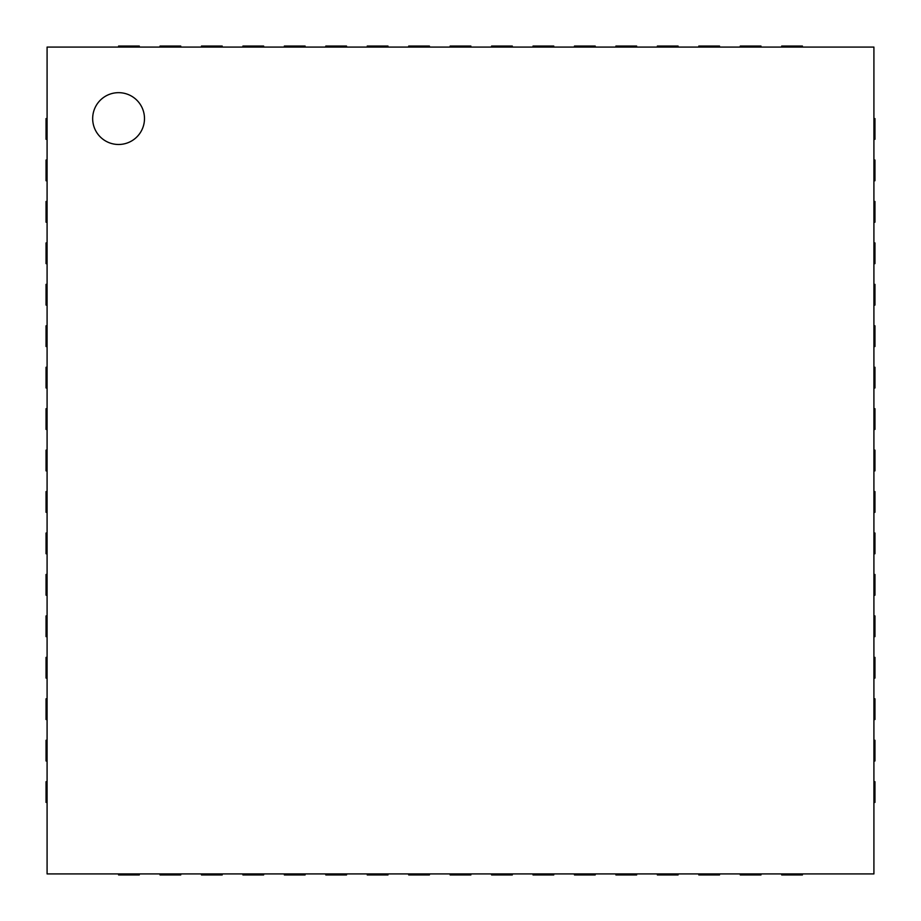 <?xml version="1.0" encoding="UTF-8"?>
<svg xmlns="http://www.w3.org/2000/svg" width="921" height="921" viewBox="0 0 921 921"><rect width="100%" height="100%" fill="white"/><g stroke="black" fill="none" stroke-linecap="round" stroke-linejoin="round"><path stroke-width="1.38" d="M47.086 408.694L46.05 408.694L46.05 429.416L47.086 429.416M47.086 47.086L47.086 873.914L873.914 873.914L873.914 47.086L47.086 47.086M139.301 47.086L139.301 46.05L118.579 46.05L118.579 47.086M47.086 118.579L46.05 118.579L46.05 139.301L47.086 139.301M180.746 47.086L180.746 46.05L160.024 46.05L160.024 47.086M47.086 160.024L46.05 160.024L46.05 180.746L47.086 180.746M222.191 47.086L222.191 46.05L201.469 46.05L201.469 47.086M47.086 201.469L46.05 201.469L46.05 222.191L47.086 222.191M263.636 47.086L263.636 46.05L242.914 46.05L242.914 47.086M47.086 242.914L46.05 242.914L46.05 263.636L47.086 263.636M305.081 47.086L305.081 46.05L284.359 46.05L284.359 47.086M47.086 284.359L46.05 284.359L46.05 305.081L47.086 305.081M346.526 47.086L346.526 46.05L325.804 46.05L325.804 47.086M47.086 325.804L46.05 325.804L46.05 346.526L47.086 346.526M387.971 47.086L387.971 46.05L367.249 46.05L367.249 47.086M47.086 367.249L46.05 367.249L46.05 387.971L47.086 387.971M429.416 47.086L429.416 46.05L408.694 46.05L408.694 47.086M470.861 47.086L470.861 46.05L450.139 46.05L450.139 47.086M47.086 450.139L46.05 450.139L46.05 470.861L47.086 470.861M512.306 47.086L512.306 46.05L491.584 46.05L491.584 47.086M47.086 491.584L46.05 491.584L46.05 512.306L47.086 512.306M553.751 47.086L553.751 46.05L533.029 46.05L533.029 47.086M47.086 533.029L46.05 533.029L46.05 553.751L47.086 553.751M595.196 47.086L595.196 46.05L574.474 46.05L574.474 47.086M47.086 574.474L46.05 574.474L46.05 595.196L47.086 595.196M636.641 47.086L636.641 46.05L615.919 46.05L615.919 47.086M47.086 615.919L46.05 615.919L46.05 636.641L47.086 636.641M678.086 47.086L678.086 46.05L657.364 46.05L657.364 47.086M47.086 657.364L46.05 657.364L46.05 678.086L47.086 678.086M719.531 47.086L719.531 46.05L698.809 46.05L698.809 47.086M47.086 698.809L46.05 698.809L46.05 719.531L47.086 719.531M760.976 47.086L760.976 46.05L740.254 46.05L740.254 47.086M47.086 740.254L46.05 740.254L46.05 760.976L47.086 760.976M802.421 47.086L802.421 46.05L781.699 46.05L781.699 47.086M47.086 781.699L46.05 781.699L46.05 802.421L47.086 802.421M873.914 139.301L874.95 139.301L874.95 118.579L873.914 118.579M118.579 873.914L118.579 874.95L139.301 874.95L139.301 873.914M873.914 180.746L874.95 180.746L874.95 160.024L873.914 160.024M160.024 873.914L160.024 874.95L180.746 874.95L180.746 873.914M873.914 222.191L874.95 222.191L874.95 201.469L873.914 201.469M201.469 873.914L201.469 874.95L222.191 874.95L222.191 873.914M873.914 263.636L874.95 263.636L874.95 242.914L873.914 242.914M242.914 873.914L242.914 874.95L263.636 874.95L263.636 873.914M873.914 305.081L874.95 305.081L874.95 284.359L873.914 284.359M284.359 873.914L284.359 874.95L305.081 874.95L305.081 873.914M873.914 346.526L874.95 346.526L874.95 325.804L873.914 325.804M325.804 873.914L325.804 874.95L346.526 874.95L346.526 873.914M873.914 387.971L874.95 387.971L874.95 367.249L873.914 367.249M367.249 873.914L367.249 874.95L387.971 874.95L387.971 873.914M873.914 429.416L874.95 429.416L874.95 408.694L873.914 408.694M408.694 873.914L408.694 874.95L429.416 874.95L429.416 873.914M873.914 470.861L874.95 470.861L874.95 450.139L873.914 450.139M450.139 873.914L450.139 874.95L470.861 874.95L470.861 873.914M873.914 512.306L874.95 512.306L874.95 491.584L873.914 491.584M491.584 873.914L491.584 874.95L512.306 874.95L512.306 873.914M873.914 553.751L874.95 553.751L874.95 533.029L873.914 533.029M533.029 873.914L533.029 874.95L553.751 874.95L553.751 873.914M873.914 595.196L874.95 595.196L874.95 574.474L873.914 574.474M574.474 873.914L574.474 874.95L595.196 874.95L595.196 873.914M873.914 636.641L874.95 636.641L874.95 615.919L873.914 615.919M615.919 873.914L615.919 874.95L636.641 874.95L636.641 873.914M873.914 678.086L874.95 678.086L874.95 657.364L873.914 657.364M657.364 873.914L657.364 874.95L678.086 874.95L678.086 873.914M873.914 719.531L874.95 719.531L874.95 698.809L873.914 698.809M698.809 873.914L698.809 874.95L719.531 874.95L719.531 873.914M873.914 760.976L874.95 760.976L874.95 740.254L873.914 740.254M740.254 873.914L740.254 874.95L760.976 874.95L760.976 873.914M873.914 802.421L874.95 802.421L874.95 781.699L873.914 781.699M781.699 873.914L781.699 874.95L802.421 874.95L802.421 873.914M118.579 144.482A25.903 25.903 0 0 1 96.141 105.627A25.903 25.903 0 0 1 141.017 105.627A25.903 25.903 0 0 1 118.579 144.482"/></g></svg>
